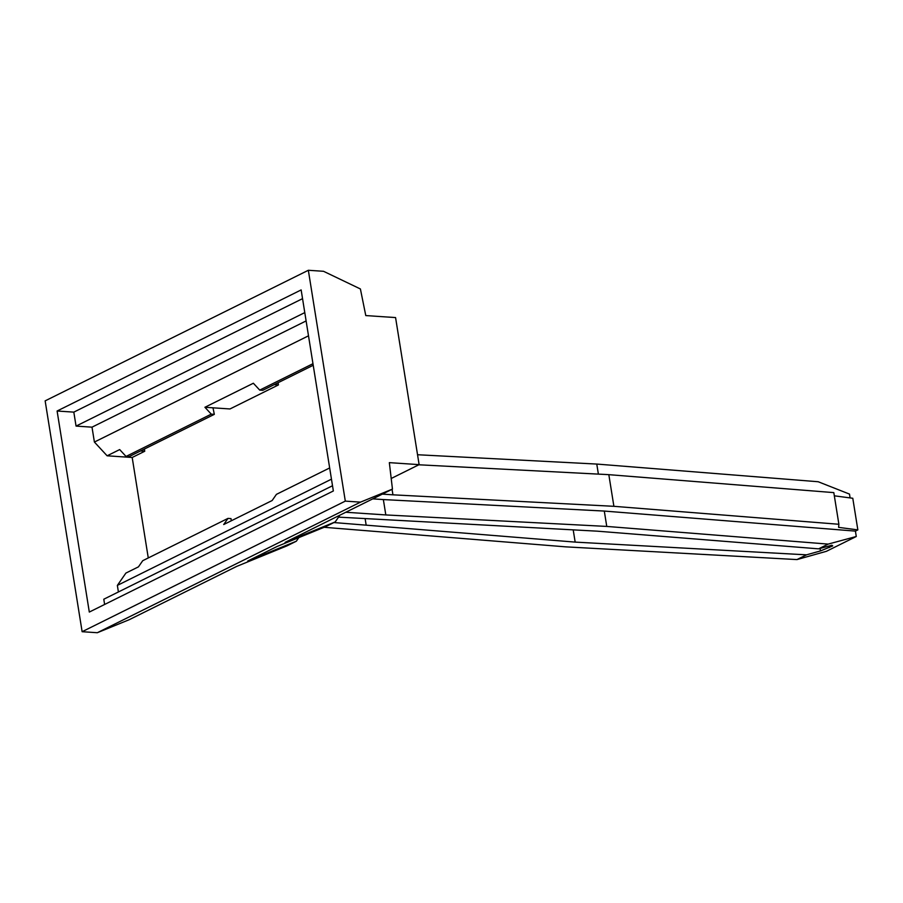 <?xml version="1.0" encoding="UTF-8"?>
<svg xmlns="http://www.w3.org/2000/svg" width="903" height="903" viewBox="0 0 903 903"><rect width="100%" height="100%" fill="white"/><g stroke="black" fill="none" stroke-linecap="round" stroke-linejoin="round"><path stroke-width="1.35" d="M345.307 501.12L82.128 631.705L97.321 632.721L360.5 502.136L345.307 501.12L308.341 270.279L323.534 271.295L360.399 288.96L365.783 315.576L395.57 317.574L419.127 464.639L391.213 478.488M308.341 270.279L45.15 400.864L82.128 631.705M360.5 502.136L392.455 489.099L389.34 462.641L419.127 464.639M274.207 384.633L278.429 384.926L278.079 382.714M392.455 489.099L285.088 542.376L335.205 521.923L339.889 515.184M392.06 489.291L392.94 494.821L382.364 494.11M333.929 522.555L575.166 542.105L806.514 554.837L796.965 559.578L565.617 546.846L324.132 527.296M372.77 498.862L383.357 499.573L385.818 514.936L606.76 526.426L828.164 544.103L856.281 536.495L826.426 551.304L796.965 559.578M850.095 497.903L849.486 494.088L818.174 481.739L596.77 464.063L417.536 454.74M834.327 495.815L852.782 498.264L857.85 529.903L838.594 527.363L838.887 524.271L833.819 492.62L608.825 474.662L418.834 464.785M856.281 536.495L855.412 531.111L857.85 529.903M828.164 544.103L818.603 548.843L597.21 531.167L338.523 517.137M385.818 514.936L345.804 512.249M392.94 494.821L613.893 506.312L608.825 474.662M613.893 506.312L838.887 524.271M383.357 499.573L604.299 511.064L855.412 531.111M606.76 526.426L604.299 511.064M598.384 474.12L596.77 464.063M806.514 554.837L820.455 550.932L832.735 545.909L831.911 545.243L818.603 548.843M829.349 547.579L829.089 545.999M820.455 550.932L820.048 548.448M575.166 542.105L573.213 529.914M313.217 365.275L262.762 390.31L259.725 390.107L253.359 383.233L204.913 407.276L212.995 407.817L214.316 414.353L211.268 414.15L204.913 407.276M335.205 521.923L325.611 526.686L276.995 546.518L247.704 561.056L296.319 541.224L286.759 545.965L236.642 566.418L129.276 619.684L97.321 632.721M278.429 384.926L229.983 408.957L212.995 407.817M214.316 414.353L129.073 456.647L126.036 456.444L119.681 449.57L107.118 455.801L132.188 457.482L144.74 451.252L140.518 450.969M366.099 524.722L365.173 518.932M296.319 541.224L298.825 537.612M57.103 411.012L301.15 289.919L333.354 490.972L89.307 612.065L57.103 411.012L73.82 412.129L76.055 426.092L92.004 427.164L94.397 442.052L107.118 455.801M308.499 335.814L94.397 442.052M211.268 414.15L126.036 456.444M312.969 363.695L259.725 390.107M332.518 485.735L103.789 599.22L104.624 604.457M329.663 467.946L276.42 494.359L272.153 500.522L223.696 524.553L227.974 518.401L142.73 560.695L138.464 566.847L125.901 573.078L117.356 585.404L118.406 591.973M132.188 457.482L148.273 557.941M144.39 449.051L144.74 451.252M331.469 479.166L117.356 585.404M227.974 518.401L231.01 518.604L231.27 520.805M302.55 298.645L73.82 412.129M304.785 312.607L76.055 426.092M306.117 320.926L92.004 427.164"/></g></svg>

